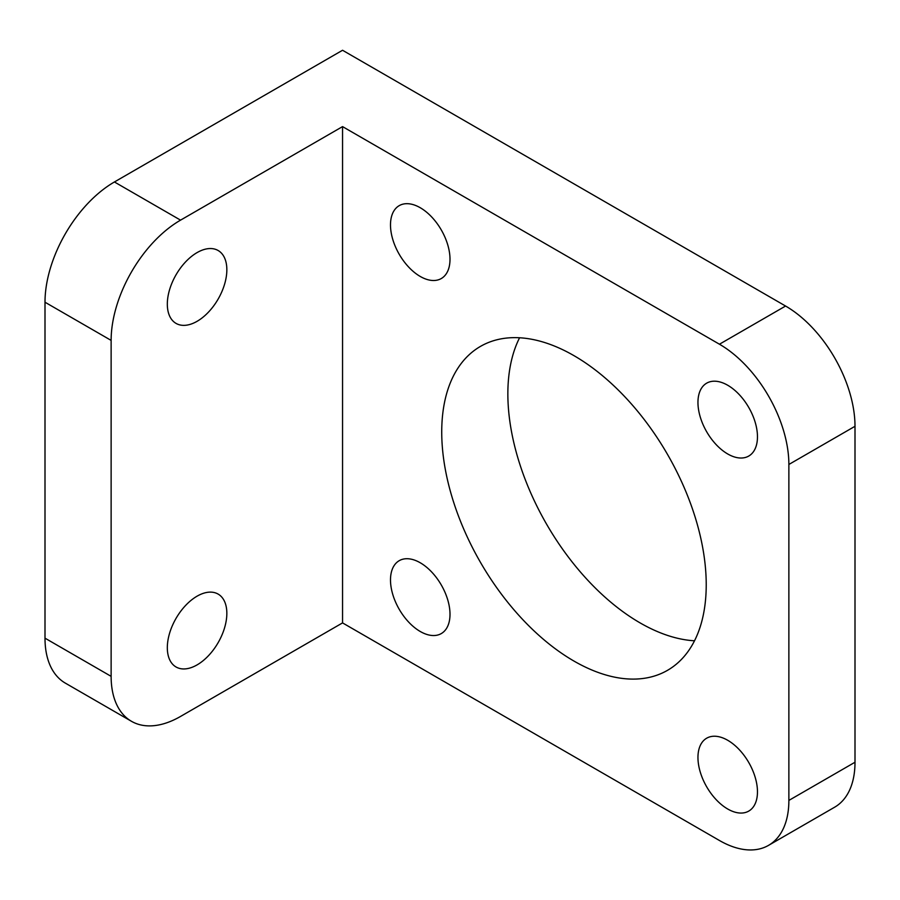 <?xml version="1.0" encoding="UTF-8"?>
<svg xmlns="http://www.w3.org/2000/svg" width="900" height="900" viewBox="0 0 900 900"><rect width="100%" height="100%" fill="white"/><g stroke="black" fill="none" stroke-linecap="round" stroke-linejoin="round"><path stroke-width="1.35" d="M114.424 181.969L342.551 50.265L785.576 306.034L719.449 344.216L342.551 126.608L342.551 622.901L180.551 716.434A98.19 56.689 -60 0 1 131.456 721.294A98.19 56.689 -60 0 1 111.127 676.35L111.127 340.391A98.19 56.689 -60 0 1 180.551 220.14L114.424 181.969A98.19 56.689 120 0 0 45 302.22L111.127 340.391M111.127 676.35L45 638.168A98.19 56.689 120 0 0 65.34 683.123L131.456 721.294M45 638.168L45 302.22M342.551 126.608L180.551 220.14M167.321 304.132A42.075 24.3 -60 0 1 185.692 261.787A42.075 24.3 -60 0 1 218.126 250.504A42.075 24.3 -60 0 1 218.126 299.104A42.075 24.3 -60 0 1 176.04 323.392A42.075 24.3 -60 0 1 167.321 304.132M167.321 647.719A42.075 24.3 -60 0 1 185.692 605.363A42.075 24.3 -60 0 1 218.126 594.09A42.075 24.3 -60 0 1 218.126 642.679A42.075 24.3 -60 0 1 176.04 666.979A42.075 24.3 -60 0 1 167.321 647.719M768.544 845.359L834.66 807.188A98.19 56.689 -120 0 0 855 762.244L788.873 800.415A98.19 56.689 60 0 1 768.544 845.359A98.19 56.689 60 0 1 719.449 840.499L342.551 622.901M788.873 800.415L788.873 464.468L855 426.296L855 762.244M855 426.296A98.19 56.689 -120 0 0 785.576 306.034M519.57 337.781A187.02 107.978 -120 0 0 640.102 622.901A187.02 107.978 -120 0 0 694.508 640.789M719.449 344.216A98.19 56.689 60 0 1 788.873 464.468M420.244 207.731A42.075 24.3 60 0 1 447.739 244.822A42.075 24.3 60 0 1 441.281 278.539A42.075 24.3 60 0 1 420.244 276.457A42.075 24.3 60 0 1 392.76 239.377A42.075 24.3 60 0 1 399.206 205.65A42.075 24.3 60 0 1 420.244 207.731M727.717 385.256A42.075 24.3 60 0 1 755.201 422.336A42.075 24.3 60 0 1 748.755 456.053A42.075 24.3 60 0 1 727.717 453.971A42.075 24.3 60 0 1 700.222 416.891A42.075 24.3 60 0 1 706.669 383.164A42.075 24.3 60 0 1 727.717 385.256M727.717 740.284A42.075 24.3 60 0 1 755.201 777.375A42.075 24.3 60 0 1 748.755 811.091A42.075 24.3 60 0 1 727.717 809.01A42.075 24.3 60 0 1 700.222 771.93A42.075 24.3 60 0 1 706.669 738.202A42.075 24.3 60 0 1 727.717 740.284M420.244 562.77A42.075 24.3 60 0 1 447.739 599.85A42.075 24.3 60 0 1 441.281 633.577A42.075 24.3 60 0 1 420.244 631.485A42.075 24.3 60 0 1 392.76 594.405A42.075 24.3 60 0 1 399.206 560.689A42.075 24.3 60 0 1 420.244 562.77M573.975 661.072A187.02 107.978 60 0 1 451.8 496.271A187.02 107.978 60 0 1 480.465 346.399A187.02 107.978 60 0 1 667.496 454.387A187.02 107.978 60 0 1 667.485 670.342A187.02 107.978 60 0 1 573.975 661.072"/></g></svg>
